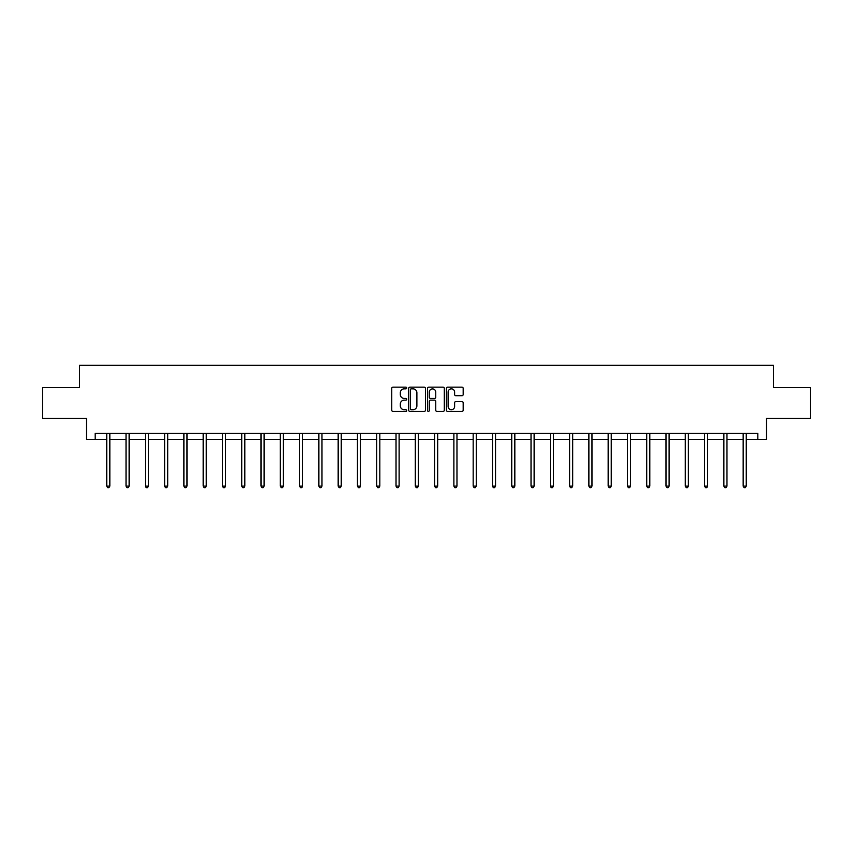 <?xml version="1.0" encoding="UTF-8"?>
<svg xmlns="http://www.w3.org/2000/svg" width="853" height="853" viewBox="0 0 853 853"><rect width="100%" height="100%" fill="white"/><g stroke="black" fill="none" stroke-linecap="round" stroke-linejoin="round"><path stroke-width="1.28" d="M406.721 388.008A0.853 0.853 0 0 0 405.868 387.155L392.977 387.155A1.216 1.216 0 0 0 391.762 388.371L391.762 410.208A1.216 1.216 0 0 0 392.977 411.423L405.868 411.423A0.853 0.853 0 0 0 406.721 410.581A0.853 0.853 0 0 0 405.868 409.728L404.205 409.728A3.881 3.881 0 0 1 400.324 405.847L400.324 404.023A3.881 3.881 0 0 1 404.205 400.142L405.868 400.142A0.853 0.853 0 0 0 406.721 399.289A0.853 0.853 0 0 0 405.868 398.436L404.205 398.436A3.881 3.881 0 0 1 400.324 394.555L400.324 392.743A3.881 3.881 0 0 1 404.205 388.851L405.868 388.851A0.853 0.853 0 0 0 406.721 388.008M461.963 395.707A1.216 1.216 0 0 0 463.179 394.502L463.179 388.371A1.216 1.216 0 0 0 461.963 387.155L447.644 387.155A1.216 1.216 0 0 0 446.428 388.371L446.428 410.208A1.216 1.216 0 0 0 447.644 411.423L461.963 411.423A1.216 1.216 0 0 0 463.179 410.208L463.179 402.808A1.216 1.216 0 0 0 461.963 401.592L455.833 401.592A1.216 1.216 0 0 0 454.617 402.808L454.617 406.476A3.241 3.241 0 0 1 451.376 409.728A3.241 3.241 0 0 1 448.134 406.476L448.134 392.103A3.241 3.241 0 0 1 451.376 388.851A3.241 3.241 0 0 1 454.617 392.103L454.617 394.502A1.216 1.216 0 0 0 455.833 395.707L461.963 395.707M95.195 439.466L95.195 433.292L757.805 433.292L757.805 439.466L766.463 439.466L766.463 418.45L810.35 418.45L810.35 387.55L773.511 387.55L773.511 365.297L79.489 365.297L79.489 387.55L42.65 387.55L42.65 418.45L86.537 418.45L86.537 439.466L106.753 439.466M425.434 388.371A1.216 1.216 0 0 0 424.229 387.155L409.909 387.155A1.216 1.216 0 0 0 408.694 388.371L408.694 410.208A1.216 1.216 0 0 0 409.909 411.423L424.229 411.423A1.216 1.216 0 0 0 425.434 410.208L425.434 388.371M428.771 387.155L443.091 387.155A1.216 1.216 0 0 1 444.306 388.371L444.306 410.208A1.216 1.216 0 0 1 443.091 411.423L436.971 411.423A1.216 1.216 0 0 1 435.755 410.208L435.755 401.358A1.216 1.216 0 0 0 434.54 400.142L430.477 400.142A1.216 1.216 0 0 0 429.262 401.358L429.262 410.581A0.853 0.853 0 0 1 428.409 411.423A0.853 0.853 0 0 1 427.566 410.581L427.566 388.371A1.216 1.216 0 0 1 428.771 387.155M109.834 439.466L126.031 439.466M129.123 439.466L145.319 439.466M148.411 439.466L164.608 439.466M167.7 439.466L183.885 439.466M186.978 439.466L203.174 439.466M206.266 439.466L222.462 439.466M225.555 439.466L241.74 439.466M244.832 439.466L261.029 439.466M264.121 439.466L280.317 439.466M283.409 439.466L299.606 439.466M302.687 439.466L318.883 439.466M321.976 439.466L338.172 439.466M341.264 439.466L357.46 439.466M360.542 439.466L376.738 439.466M379.83 439.466L396.027 439.466M399.119 439.466L415.315 439.466M418.407 439.466L434.593 439.466M437.685 439.466L453.881 439.466M456.973 439.466L473.17 439.466M476.262 439.466L492.458 439.466M495.54 439.466L511.736 439.466M514.828 439.466L531.024 439.466M534.117 439.466L550.313 439.466M553.394 439.466L569.591 439.466M572.683 439.466L588.879 439.466M591.971 439.466L608.168 439.466M611.26 439.466L627.445 439.466M630.538 439.466L646.734 439.466M649.826 439.466L666.022 439.466M669.115 439.466L685.3 439.466M688.392 439.466L704.589 439.466M707.681 439.466L723.877 439.466M726.969 439.466L743.166 439.466M746.247 439.466L757.805 439.466M411.242 388.851A0.853 0.853 0 0 0 410.389 389.704L410.389 408.875A0.853 0.853 0 0 0 411.242 409.728L413.001 409.728A3.881 3.881 0 0 0 416.882 405.847L416.882 392.743A3.881 3.881 0 0 0 413.001 388.851L411.242 388.851M435.755 392.167A3.241 3.241 0 0 0 432.503 388.915A3.241 3.241 0 0 0 429.262 392.167L429.262 397.231A1.216 1.216 0 0 0 430.477 398.436L434.54 398.436A1.216 1.216 0 0 0 435.755 397.231L435.755 392.167M110.005 433.292L109.93 433.473A1.237 1.237 0 0 0 109.834 433.932L109.834 486.103L106.753 486.103L106.753 433.932A1.237 1.237 0 0 0 106.657 433.473L106.582 433.292M109.834 486.103L108.907 487.703L107.681 487.703L106.753 486.103M129.283 433.292L129.219 433.473A1.237 1.237 0 0 0 129.123 433.932L129.123 486.103L126.031 486.103L126.031 433.932A1.237 1.237 0 0 0 125.945 433.473L125.871 433.292M129.123 486.103L128.195 487.703L126.958 487.703L126.031 486.103M148.571 433.292L148.497 433.473A1.237 1.237 0 0 0 148.411 433.932L148.411 486.103L145.319 486.103L145.319 433.932A1.237 1.237 0 0 0 145.234 433.473L145.159 433.292M148.411 486.103L147.484 487.703L146.247 487.703L145.319 486.103M167.86 433.292L167.785 433.473A1.237 1.237 0 0 0 167.7 433.932L167.7 486.103L164.608 486.103L164.608 433.932A1.237 1.237 0 0 0 164.512 433.473L164.437 433.292M167.7 486.103L166.772 487.703L165.535 487.703L164.608 486.103M187.138 433.292L187.074 433.473A1.237 1.237 0 0 0 186.978 433.932L186.978 486.103L183.885 486.103L183.885 433.932A1.237 1.237 0 0 0 183.8 433.473L183.726 433.292M186.978 486.103L186.05 487.703L184.813 487.703L183.885 486.103M206.426 433.292L206.351 433.473A1.237 1.237 0 0 0 206.266 433.932L206.266 486.103L203.174 486.103L203.174 433.932A1.237 1.237 0 0 0 203.089 433.473L203.014 433.292M206.266 486.103L205.338 487.703L204.102 487.703L203.174 486.103M225.714 433.292L225.64 433.473A1.237 1.237 0 0 0 225.555 433.932L225.555 486.103L222.462 486.103L222.462 433.932A1.237 1.237 0 0 0 222.366 433.473L222.302 433.292M225.555 486.103L224.627 487.703L223.39 487.703L222.462 486.103M245.003 433.292L244.928 433.473A1.237 1.237 0 0 0 244.832 433.932L244.832 486.103L241.74 486.103L241.74 433.932A1.237 1.237 0 0 0 241.655 433.473L241.58 433.292M244.832 486.103L243.905 487.703L242.668 487.703L241.74 486.103M264.281 433.292L264.206 433.473A1.237 1.237 0 0 0 264.121 433.932L264.121 486.103L261.029 486.103L261.029 433.932A1.237 1.237 0 0 0 260.943 433.473L260.869 433.292M264.121 486.103L263.193 487.703L261.956 487.703L261.029 486.103M283.569 433.292L283.495 433.473A1.237 1.237 0 0 0 283.409 433.932L283.409 486.103L280.317 486.103L280.317 433.932A1.237 1.237 0 0 0 280.221 433.473L280.157 433.292M283.409 486.103L282.482 487.703L281.245 487.703L280.317 486.103M302.858 433.292L302.783 433.473A1.237 1.237 0 0 0 302.687 433.932L302.687 486.103L299.606 486.103L299.606 433.932A1.237 1.237 0 0 0 299.51 433.473L299.435 433.292M302.687 486.103L301.759 487.703L300.533 487.703L299.606 486.103M322.135 433.292L322.061 433.473A1.237 1.237 0 0 0 321.976 433.932L321.976 486.103L318.883 486.103L318.883 433.932A1.237 1.237 0 0 0 318.798 433.473L318.723 433.292M321.976 486.103L321.048 487.703L319.811 487.703L318.883 486.103M341.424 433.292L341.349 433.473A1.237 1.237 0 0 0 341.264 433.932L341.264 486.103L338.172 486.103L338.172 433.932A1.237 1.237 0 0 0 338.087 433.473L338.012 433.292M341.264 486.103L340.336 487.703L339.099 487.703L338.172 486.103M360.712 433.292L360.638 433.473A1.237 1.237 0 0 0 360.542 433.932L360.542 486.103L357.46 486.103L357.46 433.932A1.237 1.237 0 0 0 357.364 433.473L357.29 433.292M360.542 486.103L359.625 487.703L358.388 487.703L357.46 486.103M379.99 433.292L379.926 433.473A1.237 1.237 0 0 0 379.83 433.932L379.83 486.103L376.738 486.103L376.738 433.932A1.237 1.237 0 0 0 376.653 433.473L376.578 433.292M379.83 486.103L378.903 487.703L377.666 487.703L376.738 486.103M399.279 433.292L399.204 433.473A1.237 1.237 0 0 0 399.119 433.932L399.119 486.103L396.027 486.103L396.027 433.932A1.237 1.237 0 0 0 395.941 433.473L395.867 433.292M399.119 486.103L398.191 487.703L396.954 487.703L396.027 486.103M418.567 433.292L418.492 433.473A1.237 1.237 0 0 0 418.407 433.932L418.407 486.103L415.315 486.103L415.315 433.932A1.237 1.237 0 0 0 415.219 433.473L415.144 433.292M418.407 486.103L417.48 487.703L416.243 487.703L415.315 486.103M437.856 433.292L437.781 433.473A1.237 1.237 0 0 0 437.685 433.932L437.685 486.103L434.593 486.103L434.593 433.932A1.237 1.237 0 0 0 434.508 433.473L434.433 433.292M437.685 486.103L436.757 487.703L435.52 487.703L434.593 486.103M457.133 433.292L457.059 433.473A1.237 1.237 0 0 0 456.973 433.932L456.973 486.103L453.881 486.103L453.881 433.932A1.237 1.237 0 0 0 453.796 433.473L453.721 433.292M456.973 486.103L456.046 487.703L454.809 487.703L453.881 486.103M476.422 433.292L476.347 433.473A1.237 1.237 0 0 0 476.262 433.932L476.262 486.103L473.17 486.103L473.17 433.932A1.237 1.237 0 0 0 473.074 433.473L473.01 433.292M476.262 486.103L475.334 487.703L474.097 487.703L473.17 486.103M495.71 433.292L495.636 433.473A1.237 1.237 0 0 0 495.54 433.932L495.54 486.103L492.458 486.103L492.458 433.932A1.237 1.237 0 0 0 492.362 433.473L492.288 433.292M495.54 486.103L494.612 487.703L493.375 487.703L492.458 486.103M514.988 433.292L514.913 433.473A1.237 1.237 0 0 0 514.828 433.932L514.828 486.103L511.736 486.103L511.736 433.932A1.237 1.237 0 0 0 511.651 433.473L511.576 433.292M514.828 486.103L513.901 487.703L512.664 487.703L511.736 486.103M534.277 433.292L534.202 433.473A1.237 1.237 0 0 0 534.117 433.932L534.117 486.103L531.024 486.103L531.024 433.932A1.237 1.237 0 0 0 530.939 433.473L530.865 433.292M534.117 486.103L533.189 487.703L531.952 487.703L531.024 486.103M553.565 433.292L553.49 433.473A1.237 1.237 0 0 0 553.394 433.932L553.394 486.103L550.313 486.103L550.313 433.932A1.237 1.237 0 0 0 550.217 433.473L550.142 433.292M553.394 486.103L552.467 487.703L551.241 487.703L550.313 486.103M572.843 433.292L572.779 433.473A1.237 1.237 0 0 0 572.683 433.932L572.683 486.103L569.591 486.103L569.591 433.932A1.237 1.237 0 0 0 569.505 433.473L569.431 433.292M572.683 486.103L571.755 487.703L570.518 487.703L569.591 486.103M592.131 433.292L592.057 433.473A1.237 1.237 0 0 0 591.971 433.932L591.971 486.103L588.879 486.103L588.879 433.932A1.237 1.237 0 0 0 588.794 433.473L588.719 433.292M591.971 486.103L591.044 487.703L589.807 487.703L588.879 486.103M611.42 433.292L611.345 433.473A1.237 1.237 0 0 0 611.26 433.932L611.26 486.103L608.168 486.103L608.168 433.932A1.237 1.237 0 0 0 608.072 433.473L607.997 433.292M611.26 486.103L610.332 487.703L609.095 487.703L608.168 486.103M630.698 433.292L630.634 433.473A1.237 1.237 0 0 0 630.538 433.932L630.538 486.103L627.445 486.103L627.445 433.932A1.237 1.237 0 0 0 627.36 433.473L627.286 433.292M630.538 486.103L629.61 487.703L628.373 487.703L627.445 486.103M649.986 433.292L649.911 433.473A1.237 1.237 0 0 0 649.826 433.932L649.826 486.103L646.734 486.103L646.734 433.932A1.237 1.237 0 0 0 646.649 433.473L646.574 433.292M649.826 486.103L648.898 487.703L647.662 487.703L646.734 486.103M669.274 433.292L669.2 433.473A1.237 1.237 0 0 0 669.115 433.932L669.115 486.103L666.022 486.103L666.022 433.932A1.237 1.237 0 0 0 665.926 433.473L665.862 433.292M669.115 486.103L668.187 487.703L666.95 487.703L666.022 486.103M688.563 433.292L688.488 433.473A1.237 1.237 0 0 0 688.392 433.932L688.392 486.103L685.3 486.103L685.3 433.932A1.237 1.237 0 0 0 685.215 433.473L685.14 433.292M688.392 486.103L687.465 487.703L686.228 487.703L685.3 486.103M707.841 433.292L707.766 433.473A1.237 1.237 0 0 0 707.681 433.932L707.681 486.103L704.589 486.103L704.589 433.932A1.237 1.237 0 0 0 704.503 433.473L704.429 433.292M707.681 486.103L706.753 487.703L705.516 487.703L704.589 486.103M727.129 433.292L727.055 433.473A1.237 1.237 0 0 0 726.969 433.932L726.969 486.103L723.877 486.103L723.877 433.932A1.237 1.237 0 0 0 723.781 433.473L723.717 433.292M726.969 486.103L726.042 487.703L724.805 487.703L723.877 486.103M746.418 433.292L746.343 433.473A1.237 1.237 0 0 0 746.247 433.932L746.247 486.103L743.166 486.103L743.166 433.932A1.237 1.237 0 0 0 743.07 433.473L742.995 433.292M746.247 486.103L745.319 487.703L744.093 487.703L743.166 486.103"/></g></svg>
